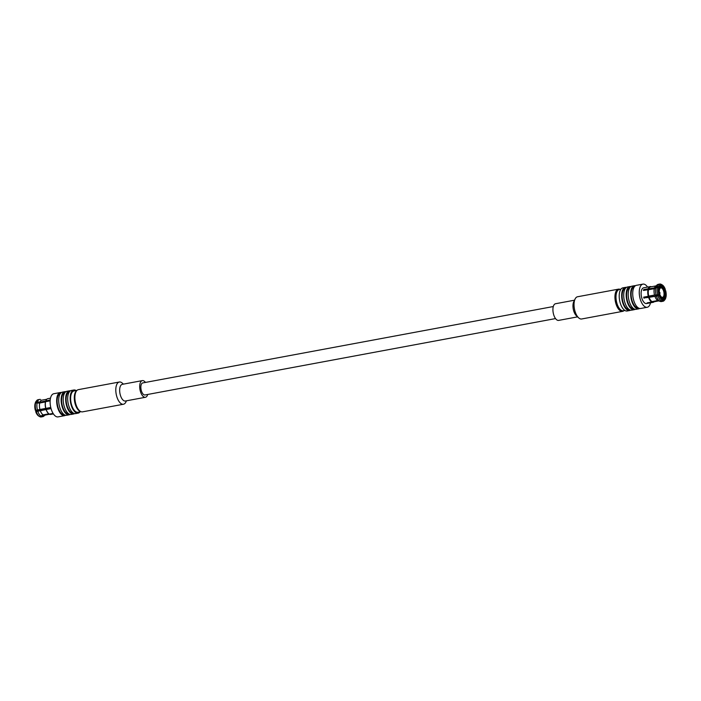 <?xml version="1.0" encoding="UTF-8"?>
<svg xmlns="http://www.w3.org/2000/svg" width="701" height="701" viewBox="0 0 701 701"><rect width="100%" height="100%" fill="white"/><g stroke="black" fill="none" stroke-linecap="round" stroke-linejoin="round"><path stroke-width="1.05" d="M553.299 306.539L142.767 382.921A6.125 2.865 79.5 0 0 140.866 387.662A6.125 2.865 79.5 0 0 145.011 394.961L555.534 318.578M126.504 400.797L125.891 402.041A11.304 5.284 -100.5 0 1 123.455 404.24L82.543 411.846A11.304 5.284 -100.5 0 1 80.913 411.636A11.304 5.284 -100.5 0 1 75.025 400.034A11.304 5.284 -100.5 0 1 78.407 389.633L119.319 382.019A11.304 5.284 -100.5 0 1 122.386 383.193L123.411 384.13M123.455 404.24A11.304 5.284 -100.5 0 1 121.825 404.03A11.304 5.284 -100.5 0 1 115.937 392.42A11.304 5.284 -100.5 0 1 119.319 382.019M147.701 394.461A8.473 3.961 -100.5 0 1 145.44 397.274L125.391 401.007A8.473 3.961 -100.5 0 1 124.173 400.849A8.473 3.961 -100.5 0 1 119.757 392.139A8.473 3.961 -100.5 0 1 122.289 384.341L142.338 380.608A8.473 3.961 -100.5 0 1 145.466 382.422M145.44 397.274A8.473 3.961 -100.5 0 1 144.213 397.116A8.473 3.961 -100.5 0 1 139.806 388.415A8.473 3.961 -100.5 0 1 142.338 380.608M74.613 413.59A11.768 5.503 -100.5 0 1 73.623 413.984L71.169 414.449A11.768 5.503 -100.5 0 1 63.213 400.411A11.768 5.503 -100.5 0 1 66.867 391.298L69.32 390.843A11.768 5.503 -100.5 0 1 70.38 390.86M73.623 413.984A11.768 5.503 -100.5 0 1 65.666 399.956A11.768 5.503 -100.5 0 1 69.32 390.843M69.417 391.789A10.83 5.065 79.5 0 0 66.49 403.338A10.83 5.065 79.5 0 0 73.377 413.073M80.072 411.829A11.768 5.503 -100.5 0 1 78.126 413.152L75.673 413.608A11.768 5.503 -100.5 0 1 67.708 399.579A11.768 5.503 -100.5 0 1 71.362 390.466L73.824 390.01A11.768 5.503 -100.5 0 1 76.111 390.536M78.126 413.152A11.768 5.503 -100.5 0 1 70.17 399.114A11.768 5.503 -100.5 0 1 73.824 390.01M80.974 411.662L77.951 412.223A10.83 5.065 -100.5 0 1 70.635 399.316A10.83 5.065 -100.5 0 1 73.991 390.93L77.005 390.369M76.777 390.615A10.83 5.065 79.5 0 0 74.674 401.822A10.83 5.065 79.5 0 0 80.668 411.522M64.913 392.621A10.83 5.065 79.5 0 0 61.995 404.179A10.83 5.065 79.5 0 0 68.873 413.914M70.109 414.422A11.768 5.503 -100.5 0 1 69.127 414.826A11.768 5.503 -100.5 0 1 61.162 400.797A11.768 5.503 -100.5 0 1 64.816 391.684A11.768 5.503 -100.5 0 1 65.885 391.701M69.127 414.826L66.674 415.281A11.768 5.503 -100.5 0 1 58.709 401.252A11.768 5.503 -100.5 0 1 62.363 392.139L64.816 391.684M60.417 393.463A10.83 5.065 79.5 0 0 57.491 405.02A10.83 5.065 79.5 0 0 64.378 414.747M65.614 415.264A11.768 5.503 -100.5 0 1 64.623 415.667A11.768 5.503 -100.5 0 1 56.667 401.629A11.768 5.503 -100.5 0 1 60.321 392.516A11.768 5.503 -100.5 0 1 61.381 392.534M60.321 392.516L53.775 393.734A11.768 5.503 79.5 0 0 50.516 406.317A11.768 5.503 79.5 0 0 58.078 416.885L64.623 415.667M50.13 400.841L45.609 401.682A8 3.742 79.5 0 0 45.872 408.385L50.454 407.526A8 3.742 -100.5 0 0 50.796 408.657L46.213 409.507A8 3.742 79.5 0 0 48.597 413.581A8 3.742 79.5 0 0 49.315 414.116L53.101 413.406M50.691 408.359L36.645 410.97L35.655 411.469L36.25 411.531A8.754 4.092 79.5 0 0 39.571 416.569A8.754 4.092 79.5 0 0 39.685 416.639L43.199 414.887L48.886 413.827M42.796 416.657L41.245 416.946A8.754 4.092 79.5 0 1 40.281 416.893L41.832 416.604A8.754 4.092 79.5 0 0 42.796 416.657A8.754 4.092 79.5 0 0 43.786 416.166L45.057 415.088M49.307 414.107L43.795 415.132L41.832 416.604M53.302 413.73L49.561 414.063M46.783 399.255L41.806 400.175A7.623 3.566 79.5 0 0 39.931 402.19L50.2 399.999M40.562 399.5A8.754 4.092 79.5 0 0 39.598 399.439A8.754 4.092 79.5 0 0 37.425 401.813L39.931 402.19M43.795 415.132A7.623 3.566 79.5 0 0 44.601 415.176L49.736 414.221M39.598 399.439L38.038 399.728A8.754 4.092 79.5 0 0 36.618 400.683A8.754 4.092 79.5 0 0 35.865 402.102L37.425 401.813M36.618 400.683L35.979 401.507A8 3.742 79.5 0 0 35.304 402.777L35.865 402.102M50.49 398.177L47.834 398.676A8 3.742 79.5 0 0 46.108 400.227A8 3.742 79.5 0 0 45.863 400.806M46.021 400.411A7.623 3.566 79.5 0 0 45.933 400.586A7.623 3.566 79.5 0 0 45.705 401.121M49.902 414.361A8 3.742 79.5 0 0 50.761 414.414L53.425 413.914M45.477 401.936L39.519 403.049M45.609 401.682L39.677 403.075L35.611 402.979L35.05 403.653A8 3.742 79.5 0 0 35.322 410.348L45.872 408.385M45.451 401.997A7.623 3.566 79.5 0 0 45.705 408.332M39.677 403.075A7.623 3.566 79.5 0 0 39.931 409.402M37.171 402.689A8.754 4.092 79.5 0 0 37.468 410.12M35.611 402.979A8.754 4.092 79.5 0 0 35.909 410.409M36.25 411.531L37.801 411.242A8.754 4.092 79.5 0 0 41.236 416.35M46.213 409.507L37.801 411.242M46.038 409.454A7.623 3.566 79.5 0 0 48.299 413.31A7.623 3.566 79.5 0 0 48.448 413.441M40.272 410.532A7.623 3.566 79.5 0 0 43.199 414.887M35.655 411.469A8 3.742 79.5 0 0 38.678 416.035A8 3.742 79.5 0 0 38.757 416.079M36.925 410.216A5.888 2.751 79.5 0 0 37.153 410.874M50.253 407.57A6.589 3.084 79.5 0 0 50.516 408.394M49.973 407.623A5.888 2.751 79.5 0 0 50.244 408.438M659.93 292.58L660.035 293.263L659.93 292.58M644.35 297.031A6.589 3.084 79.5 0 0 644.613 297.855L645.472 297.688A6.589 3.084 -100.5 0 1 645.209 296.865M646.427 297.513A5.888 2.751 -100.5 0 1 646.156 296.689M658.774 291.003A5.888 2.751 -100.5 0 1 660.605 286.814A5.888 2.751 -100.5 0 1 664.39 292.098A5.888 2.751 -100.5 0 1 662.76 298.389A5.888 2.751 -100.5 0 1 659.194 294.07A7.063 3.303 -100.5 0 1 658.984 288.269L657.328 287.305L654.27 288.716L643.43 290.459A8 3.742 79.5 0 1 643.684 289.583L644.175 290.319M659.317 291.598A4.802 2.243 -100.5 0 1 660.806 287.883A4.802 2.243 -100.5 0 1 663.891 292.194A4.802 2.243 -100.5 0 1 662.559 297.32A4.802 2.243 -100.5 0 1 659.317 291.598M659.58 286.797L661.893 286.367A6.589 3.084 -100.5 0 1 664.355 290.03L665.345 289.531A8 3.742 -100.5 0 0 662.322 284.965L661.429 284.431A8.754 4.092 -100.5 0 1 661.534 284.492M663.847 290.126L664.355 290.03M664.697 291.16A6.589 3.084 -100.5 0 1 664.907 296.488L665.95 297.347A8 3.742 -100.5 0 0 665.678 290.652L664.206 291.248M664.285 296.602L664.907 296.488M663.882 297.504L664.653 297.364A6.589 3.084 -100.5 0 1 663.05 299.055A6.589 3.084 -100.5 0 1 662.401 299.029L662.866 300.317L661.989 301.211L660.438 301.5L658.388 300.782L647.724 303.139A8 3.742 79.5 0 1 647.137 302.885L651.711 302.035A8 3.742 -100.5 0 1 648.618 297.426L644.613 297.855M662.27 300.063A8 3.742 -100.5 0 1 659.168 295.463L657.959 295.857A8.754 4.092 -100.5 0 0 661.402 300.966L662.27 300.063L661.805 298.775A6.589 3.084 -100.5 0 1 661.446 298.521M645.472 297.688L659.168 295.463M659.334 287.156A6.589 3.084 -100.5 0 1 660.64 286.087A6.589 3.084 -100.5 0 1 661.297 286.113L661.691 285.579A7.063 3.303 -100.5 0 0 659.439 286.919A7.063 3.303 -100.5 0 0 659.238 287.392L658.703 287.839M662.866 300.317A8 3.742 -100.5 0 0 665.021 299.493A8 3.742 -100.5 0 0 665.696 298.223L664.653 297.364M665.275 297.601A7.063 3.303 -100.5 0 1 662.822 299.406M659.238 287.392L658.817 286.762A8 3.742 -100.5 0 1 661.656 284.667L661.691 285.579M658.817 286.762L657.582 286.429A8.754 4.092 -100.5 0 1 659.755 284.054A8.754 4.092 -100.5 0 1 660.719 284.107L661.656 284.667M665.021 299.493L664.382 300.317A8.754 4.092 -100.5 0 1 662.962 301.272A8.754 4.092 -100.5 0 1 661.989 301.211M657.582 286.429L656.031 286.718A8.754 4.092 -100.5 0 1 657.214 284.834A8.754 4.092 -100.5 0 1 658.204 284.343L659.755 284.054M662.962 301.272L661.402 301.561A8.754 4.092 -100.5 0 1 660.438 301.5M656.031 286.718L654.532 287.839A7.623 3.566 -100.5 0 1 655.54 286.253L657.214 284.834M654.532 287.839L648.758 288.917A7.623 3.566 -100.5 0 1 650.633 286.902L655.943 285.912M658.738 300.904L653.428 301.894A7.623 3.566 -100.5 0 1 652.622 301.859M648.758 288.917L648.267 288.724A8 3.742 -100.5 0 1 650.239 286.586A8 3.742 -100.5 0 1 651.098 286.639M654.217 301.745A8 3.742 -100.5 0 1 653.166 302.324A8 3.742 -100.5 0 1 652.307 302.28M648.267 288.724L643.684 289.583M648.407 289.758L654.366 288.646M665.293 290.941A7.063 3.303 -100.5 0 1 665.529 296.725M657.328 287.305A8.754 4.092 -100.5 0 0 657.626 294.727L658.835 294.332A8 3.742 -100.5 0 1 658.563 287.638M664.075 290.784L665.678 290.652M657.626 294.727L656.075 295.016A8.754 4.092 -100.5 0 1 655.768 287.594M656.075 295.016L654.524 295.051A7.623 3.566 -100.5 0 1 654.27 288.716M654.524 295.051L648.758 296.12A7.623 3.566 -100.5 0 1 648.504 289.793M648.758 296.12L648.276 296.295A8 3.742 -100.5 0 1 648.013 289.601M648.276 296.295L643.693 297.154A8 3.742 79.5 0 0 644.035 298.275M657.959 295.857L648.618 297.426M654.865 296.181A7.623 3.566 -100.5 0 0 657.792 300.536L652.026 301.605A7.623 3.566 -100.5 0 1 649.1 297.25M653.166 302.324L646.541 303.559A8 3.742 -100.5 0 1 641.397 296.374A8 3.742 -100.5 0 1 643.606 287.822L650.239 286.586M661.429 284.431A8.754 4.092 -100.5 0 0 661.315 284.361L662.243 284.921A8 3.742 -100.5 0 1 662.322 284.965M662.243 284.921L662.279 285.833A7.063 3.303 -100.5 0 1 664.96 289.811M662.235 299.152A7.063 3.303 -100.5 0 1 661.639 298.705A7.063 3.303 -100.5 0 1 659.553 295.174M660.035 286.35L661.297 286.113M662.279 285.833L661.893 286.367M661.402 300.966L659.843 301.255A8.754 4.092 -100.5 0 1 656.408 296.146M657.792 300.536L659.843 301.255M650.51 302.823A11.768 5.503 -100.5 0 1 647.225 307.266A11.768 5.503 -100.5 0 1 645.533 307.047A11.768 5.503 -100.5 0 1 639.4 294.955A11.768 5.503 -100.5 0 1 642.922 284.115A11.768 5.503 -100.5 0 1 647.575 287.086M642.922 284.115L636.377 285.333A11.768 5.503 79.5 0 0 632.723 294.446A11.768 5.503 79.5 0 0 638.988 308.265A11.768 5.503 79.5 0 0 640.679 308.484L647.225 307.266M638.383 307.949A10.83 5.065 -100.5 0 1 636.902 307.73A10.83 5.065 -100.5 0 1 631.268 296.698A10.83 5.065 -100.5 0 1 634.423 286.656M635.386 285.736A11.768 5.503 79.5 0 0 634.326 285.719A11.768 5.503 79.5 0 0 630.672 294.832A11.768 5.503 79.5 0 0 638.637 308.861A11.768 5.503 79.5 0 0 639.619 308.466M634.326 285.719L631.873 286.174A11.768 5.503 79.5 0 0 628.219 295.287A11.768 5.503 79.5 0 0 636.184 309.316L638.637 308.861M633.888 308.79A10.83 5.065 -100.5 0 1 632.398 308.571A10.83 5.065 -100.5 0 1 626.773 297.531A10.83 5.065 -100.5 0 1 629.927 287.498M624.889 310.464L623.329 310.753A10.83 5.065 -100.5 0 1 620.394 309.632A10.83 5.065 -100.5 0 1 617.029 291.563A10.83 5.065 -100.5 0 1 619.36 289.46L620.928 289.171M620.394 309.632L619.658 308.957A9.884 4.627 -100.5 0 1 616.582 292.457L617.029 291.563M626.387 287.41A11.768 5.503 79.5 0 0 625.327 287.392L622.874 287.848A11.768 5.503 79.5 0 0 619.22 296.961A11.768 5.503 79.5 0 0 627.176 310.99L629.638 310.534A11.768 5.503 79.5 0 0 630.62 310.14M625.327 287.392A11.768 5.503 79.5 0 0 621.673 296.505A11.768 5.503 79.5 0 0 629.638 310.534M629.384 309.623A10.83 5.065 -100.5 0 1 627.903 309.413A10.83 5.065 -100.5 0 1 622.269 298.372A10.83 5.065 -100.5 0 1 625.423 288.33M630.891 286.578A11.768 5.503 79.5 0 0 629.831 286.551L627.377 287.016A11.768 5.503 79.5 0 0 623.724 296.12A11.768 5.503 79.5 0 0 631.68 310.157L634.133 309.702A11.768 5.503 79.5 0 0 635.115 309.299M629.831 286.551A11.768 5.503 79.5 0 0 626.177 295.664A11.768 5.503 79.5 0 0 634.133 309.702M574.496 300.203L555.56 303.726A8.473 3.961 79.5 0 0 553.212 312.786A8.473 3.961 79.5 0 0 558.662 320.392L577.589 316.87M620.026 289.338A11.304 5.284 79.5 0 0 618.457 289.154L577.545 296.76A11.304 5.284 79.5 0 0 575.109 298.959L573.777 301.64A8.473 3.961 79.5 0 0 576.415 315.783L578.614 317.807A11.304 5.284 79.5 0 0 581.681 318.981L622.593 311.367A11.304 5.284 79.5 0 0 623.995 310.631M575.109 298.959A11.304 5.284 79.5 0 0 578.614 317.807M618.457 289.154A11.304 5.284 79.5 0 0 615.329 301.228A11.304 5.284 79.5 0 0 622.593 311.367M38.678 416.035L39.571 416.569M659.904 292.58L659.396 292.519M660.035 293.263L659.58 293.5M660.605 286.814L659.404 287.042M662.76 298.389L661.56 298.608"/></g></svg>
